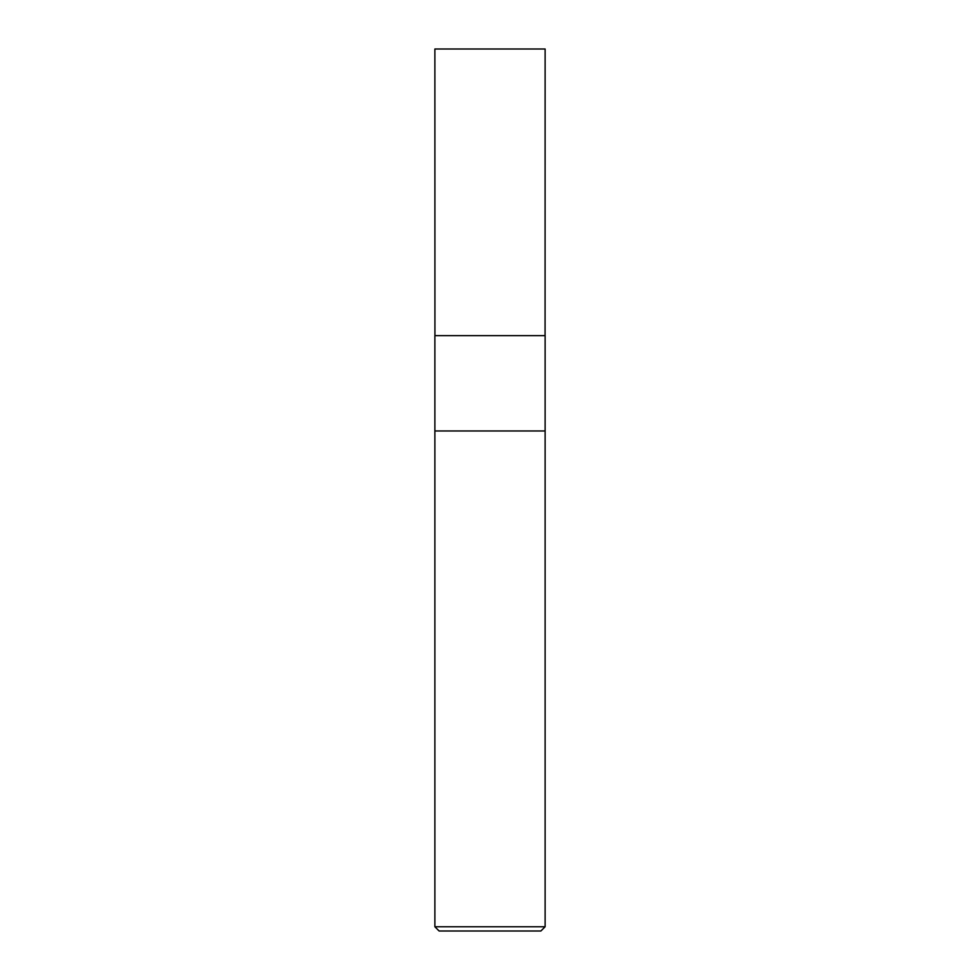 <?xml version="1.0" encoding="UTF-8"?>
<svg xmlns="http://www.w3.org/2000/svg" width="980" height="980" viewBox="0 0 980 980"><rect width="100%" height="100%" fill="white"/><g stroke="black" fill="none" stroke-linecap="round" stroke-linejoin="round"><path stroke-width="1.47" d="M434.875 926.762L439.113 931L540.887 931L545.125 926.762L545.125 430.967L434.875 430.967L545.125 430.967L545.125 335.65L434.875 335.65L434.875 926.762L545.125 926.762M434.924 335.65L434.875 49L545.125 49L545.076 335.65"/></g></svg>
